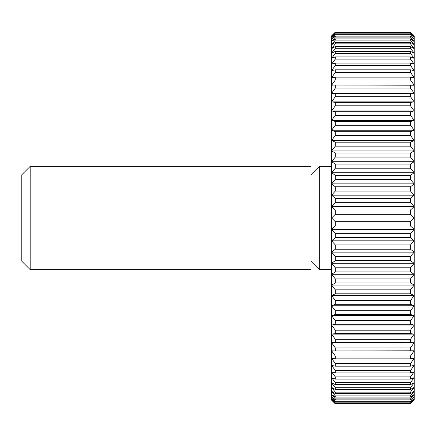 <?xml version="1.0" encoding="UTF-8"?>
<svg xmlns="http://www.w3.org/2000/svg" width="436" height="436" viewBox="0 0 436 436"><rect width="100%" height="100%" fill="white"/><g stroke="black" fill="none" stroke-linecap="round" stroke-linejoin="round"><path stroke-width="0.65" d="M30.182 269.633L21.8 261.246L21.8 174.754L30.182 166.367L310.939 166.367L310.939 269.633L30.182 269.633L30.182 166.367M331.589 269.633L319.321 269.633L310.939 261.246M319.321 269.633L319.321 166.367L331.589 166.367M310.939 174.754L319.321 166.367M335.306 233.342L331.589 229.44L414.2 229.44L410.483 233.342L335.306 233.342L335.306 237.642L410.483 237.642L414.2 240.83L410.483 244.945L335.306 244.945L335.306 249.207L410.483 249.207L414.2 252.133L410.483 256.439L335.306 256.439L335.306 260.652L410.483 260.652L414.2 263.3L410.483 267.78L335.306 267.78L335.306 271.928L410.483 271.928L414.2 274.288L410.483 278.926L335.306 278.926L335.306 282.991L410.483 282.991L414.2 285.057L410.483 289.836L335.306 289.836L335.306 293.793L410.483 293.793L414.2 295.559L410.483 300.459L335.306 300.459L335.306 304.301L410.483 304.301L414.2 305.756L410.483 310.754L335.306 310.754L335.306 314.47L410.483 314.47L414.2 315.604L410.483 320.683L335.306 320.683L335.306 324.253L410.483 324.253L414.2 325.071L410.483 330.21L335.306 330.21L335.306 333.622L410.483 333.622L414.2 334.112L410.483 339.295L335.306 339.295L335.306 342.533L414.2 342.696L410.483 347.895L335.306 347.895L335.306 350.947L414.2 350.784L410.483 355.989L335.306 355.989L335.306 358.844L410.483 358.844L414.2 358.354L410.483 363.537L335.306 363.537L335.306 366.18L410.483 366.18L414.2 365.368L410.483 370.507L335.306 370.507L335.306 372.933L410.483 372.933L414.2 371.799L410.483 376.878L335.306 376.878L335.306 379.075L410.483 379.075L414.2 377.625L410.483 382.623L335.306 382.623L335.306 384.585L410.483 384.585L414.2 382.819L410.483 387.718L335.306 387.718L335.306 389.43L410.483 389.43L414.2 387.364L410.483 392.144L335.306 392.144L335.306 393.604L410.483 393.604L414.2 391.239L410.483 395.877L335.306 395.877L335.306 397.082L410.483 397.082L414.2 394.433L410.483 398.913L335.306 398.913L335.306 399.856L410.483 399.856L414.2 396.929L410.483 401.234L335.306 401.234L335.306 401.91L410.483 401.91L414.2 398.722L410.483 402.831L335.306 402.831L335.306 403.24L410.483 403.24L414.2 399.796L410.483 403.703L335.306 403.84L331.589 400.155L331.589 35.845L335.306 32.16L410.483 32.297L335.306 32.16M331.589 229.44L335.306 225.995L410.483 225.995L414.2 229.44L414.2 400.155L410.483 403.703M410.483 237.642L410.483 233.342M410.483 32.297L414.2 36.204L410.483 32.76L335.306 32.76L335.306 33.169L410.483 33.169L414.2 37.278L410.483 34.09L335.306 34.09L335.306 34.766L410.483 34.766L414.2 39.071L410.483 36.144L335.306 36.144L335.306 37.087L410.483 37.087L414.2 41.567L410.483 38.918L335.306 38.918L335.306 40.123L410.483 40.123L414.2 44.761L410.483 42.396L335.306 42.396L335.306 43.856L410.483 43.856L414.2 48.636L410.483 46.57L335.306 46.57L335.306 48.282L410.483 48.282L414.2 53.181L410.483 51.415L335.306 51.415L335.306 53.377L410.483 53.377L414.2 58.375L410.483 56.925L335.306 56.925L335.306 59.122L410.483 59.122L414.2 64.201L410.483 63.067L335.306 63.067L335.306 65.493L410.483 65.493L414.2 70.632L410.483 69.82L335.306 69.82L335.306 72.463L410.483 72.463L414.2 77.646L410.483 77.156L335.306 77.156L335.306 80.011L410.483 80.011L414.2 85.216L335.306 85.053L335.306 88.105L410.483 88.105L414.2 93.304L335.306 93.468L335.306 96.705L410.483 96.705L414.2 101.888L410.483 102.378L335.306 102.378L335.306 105.79L410.483 105.79L414.2 110.929L410.483 111.747L335.306 111.747L335.306 115.317L410.483 115.317L414.2 120.396L410.483 121.53L335.306 121.53L335.306 125.246L410.483 125.246L414.2 130.244L410.483 131.699L335.306 131.699L335.306 135.542L410.483 135.542L414.2 140.441L410.483 142.207L335.306 142.207L335.306 146.164L410.483 146.164L414.2 150.943L410.483 153.009L335.306 153.009L335.306 157.074L410.483 157.074L414.2 161.712L410.483 164.072L335.306 164.072L335.306 168.22L410.483 168.22L414.2 172.7L410.483 175.348L335.306 175.348L335.306 179.561L410.483 179.561L414.2 183.867L410.483 186.793L335.306 186.793L335.306 191.055L410.483 191.055L414.2 195.17L410.483 198.358L335.306 198.358L335.306 202.658L410.483 202.658L414.2 206.56L410.483 210.005L335.306 210.005L335.306 214.321L410.483 214.321L414.2 218L414.2 229.44M410.483 32.16L414.2 35.845L414.2 218L410.483 221.679L335.306 221.679L331.589 218L335.306 214.321M410.483 225.995L410.483 221.679M335.306 244.945L331.589 240.83L335.306 237.642M331.589 240.83L414.2 240.83M410.483 249.207L410.483 244.945M335.306 256.439L331.589 252.133L335.306 249.207M331.589 252.133L414.2 252.133M410.483 260.652L410.483 256.439M335.306 267.78L331.589 263.3L335.306 260.652M331.589 263.3L414.2 263.3M410.483 271.928L410.483 267.78M335.306 278.926L331.589 274.288L335.306 271.928M331.589 274.288L414.2 274.288M410.483 282.991L410.483 278.926M335.306 289.836L331.589 285.057L335.306 282.991M331.589 285.057L414.2 285.057M410.483 293.793L410.483 289.836M335.306 300.459L331.589 295.559L335.306 293.793M331.589 295.559L414.2 295.559M410.483 304.301L410.483 300.459M335.306 310.754L331.589 305.756L335.306 304.301M331.589 305.756L414.2 305.756M410.483 314.47L410.483 310.754M335.306 320.683L331.589 315.604L335.306 314.47M331.589 315.604L414.2 315.604M410.483 324.253L410.483 320.683M335.306 330.21L331.589 325.071L335.306 324.253M331.589 325.071L414.2 325.071M410.483 333.622L410.483 330.21M335.306 339.295L331.589 334.112L335.306 333.622M331.589 334.112L414.2 334.112M410.483 342.533L410.483 339.295M335.306 347.895L331.589 342.696L335.306 342.533M331.589 342.696L414.2 342.696M410.483 350.947L410.483 347.895M335.306 355.989L331.589 350.784L335.306 350.947M410.483 358.844L410.483 355.989M335.306 363.537L331.589 358.354L335.306 358.844M410.483 366.18L410.483 363.537M335.306 370.507L331.589 365.368L335.306 366.18M410.483 372.933L410.483 370.507M335.306 376.878L331.589 371.799L335.306 372.933M410.483 379.075L410.483 376.878M335.306 382.623L331.589 377.625L335.306 379.075M410.483 384.585L410.483 382.623M335.306 387.718L331.589 382.819L335.306 384.585M410.483 389.43L410.483 387.718M335.306 392.144L331.589 387.364L335.306 389.43M410.483 393.604L410.483 392.144M335.306 395.877L331.589 391.239L335.306 393.604M410.483 397.082L410.483 395.877M335.306 398.913L331.589 394.433L335.306 397.082M410.483 399.856L410.483 398.913M335.306 401.234L331.589 396.929L335.306 399.856M410.483 401.91L410.483 401.234M335.306 402.831L331.589 398.722L335.306 401.91M410.483 403.24L410.483 402.831M335.306 403.703L331.589 399.796L335.306 403.24M335.306 403.84L410.483 403.84M335.306 32.76L331.589 36.204L335.306 32.297M410.483 33.169L410.483 32.76M335.306 34.09L331.589 37.278L335.306 33.169M410.483 34.766L410.483 34.09M335.306 36.144L331.589 39.071L335.306 34.766M410.483 37.087L410.483 36.144M335.306 38.918L331.589 41.567L335.306 37.087M410.483 40.123L410.483 38.918M335.306 42.396L331.589 44.761L335.306 40.123M410.483 43.856L410.483 42.396M335.306 46.57L331.589 48.636L335.306 43.856M410.483 48.282L410.483 46.57M335.306 51.415L331.589 53.181L335.306 48.282M410.483 53.377L410.483 51.415M335.306 56.925L331.589 58.375L335.306 53.377M410.483 59.122L410.483 56.925M335.306 63.067L331.589 64.201L335.306 59.122M410.483 65.493L410.483 63.067M335.306 69.82L331.589 70.632L335.306 65.493M410.483 72.463L410.483 69.82M335.306 77.156L331.589 77.646L335.306 72.463M410.483 80.011L410.483 77.156M335.306 85.053L331.589 85.216L335.306 80.011M410.483 88.105L410.483 85.053M335.306 93.468L331.589 93.304L335.306 88.105M331.589 93.304L414.2 93.304M410.483 96.705L410.483 93.468M335.306 102.378L331.589 101.888L335.306 96.705M331.589 101.888L414.2 101.888M410.483 105.79L410.483 102.378M335.306 111.747L331.589 110.929L335.306 105.79M331.589 110.929L414.2 110.929M410.483 115.317L410.483 111.747M335.306 121.53L331.589 120.396L335.306 115.317M331.589 120.396L414.2 120.396M410.483 125.246L410.483 121.53M335.306 131.699L331.589 130.244L335.306 125.246M331.589 130.244L414.2 130.244M410.483 135.542L410.483 131.699M335.306 142.207L331.589 140.441L335.306 135.542M331.589 140.441L414.2 140.441M410.483 146.164L410.483 142.207M335.306 153.009L331.589 150.943L335.306 146.164M331.589 150.943L414.2 150.943M410.483 157.074L410.483 153.009M335.306 164.072L331.589 161.712L335.306 157.074M331.589 161.712L414.2 161.712M410.483 168.22L410.483 164.072M335.306 175.348L331.589 172.7L335.306 168.22M331.589 172.7L414.2 172.7M410.483 179.561L410.483 175.348M335.306 186.793L331.589 183.867L335.306 179.561M331.589 183.867L414.2 183.867M410.483 191.055L410.483 186.793M335.306 198.358L331.589 195.17L335.306 191.055M331.589 195.17L414.2 195.17M410.483 202.658L410.483 198.358M335.306 210.005L331.589 206.56L335.306 202.658M331.589 206.56L414.2 206.56M410.483 214.321L410.483 210.005M331.589 218L414.2 218M335.306 221.679L335.306 225.995"/></g></svg>
